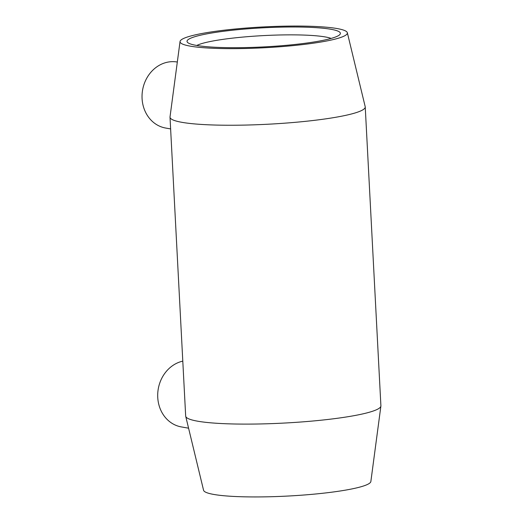<?xml version="1.0" encoding="UTF-8"?>
<svg xmlns="http://www.w3.org/2000/svg" width="523" height="523" viewBox="0 0 523 523"><rect width="100%" height="100%" fill="white"/><g stroke="black" fill="none" stroke-linecap="round" stroke-linejoin="round"><path stroke-width="0.78" d="M223.641 30.256A83.785 10.421 177 0 1 347.337 32.727A83.785 10.421 177 0 1 303.778 44.448A83.785 10.421 177 0 1 180.049 41.494A83.785 10.421 177 0 1 223.641 30.256M347.337 32.727L365.198 106.672A97.749 12.16 177 0 1 365.237 106.954A97.749 12.16 177 0 1 314.369 120.349A97.749 12.16 177 0 1 170.008 117.185A97.749 12.16 177 0 1 170.021 116.897L180.049 41.494M365.237 106.954L380.901 405.815A97.749 12.16 177 0 1 380.888 406.103A97.749 12.16 177 0 1 330.033 419.211A97.749 12.16 177 0 1 185.717 416.328A97.749 12.16 177 0 1 185.672 416.047L170.008 117.185M380.888 406.103L370.859 481.506A83.785 10.421 177 0 1 327.267 492.744A83.785 10.421 177 0 1 203.571 490.273L185.717 416.328M170.629 128.926L165.614 128.037A33.511 29.295 -80 0 1 142.099 94.238A33.511 29.295 -80 0 1 169.72 61.832A33.511 29.295 -80 0 1 177.304 62.041L177.317 62.041M196.759 45.475A69.821 8.688 177 0 1 230.682 38.356A69.821 8.688 177 0 1 331.137 38.434M226.982 30.85A76.803 9.558 177 0 1 306.713 27.209A76.803 9.558 177 0 1 339.858 34.557A76.803 9.558 177 0 1 300.437 43.854A76.803 9.558 177 0 1 187.679 42.533A76.803 9.558 177 0 1 226.982 30.85M182.795 361.138A33.511 29.295 100 0 0 157.704 394.577A33.511 29.295 100 0 0 181.278 426.905L188.581 428.193"/></g></svg>
